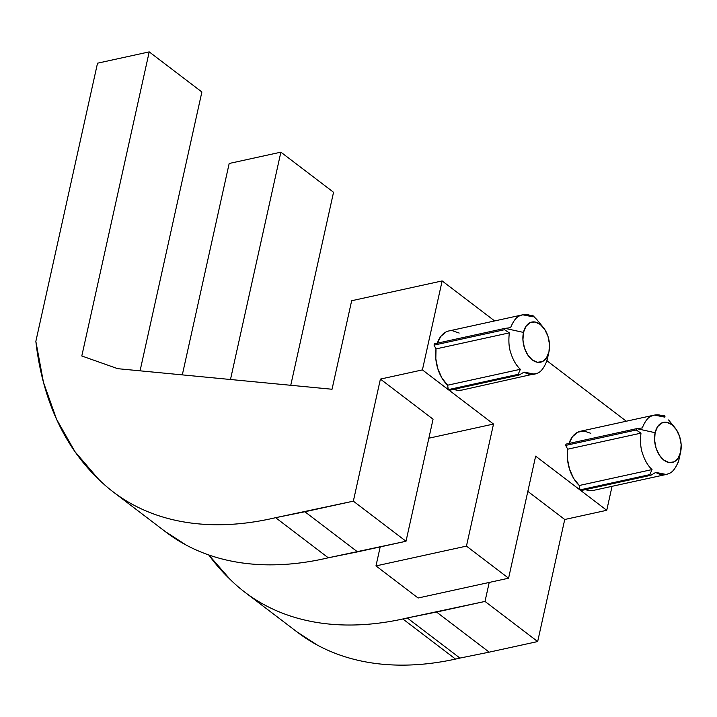 <?xml version="1.0" encoding="UTF-8"?>
<svg xmlns="http://www.w3.org/2000/svg" width="717" height="717" viewBox="0 0 717 717"><rect width="100%" height="100%" fill="white"/><g stroke="black" fill="none" stroke-linecap="round" stroke-linejoin="round"><path stroke-width="1.08" d="M461.999 390.066L458.046 390.353L453.87 389.313A30.275 18.992 77.7 0 0 461.739 390.12L537.356 373.225C540.851 372.015 543.961 368.045 546.677 361.323L548.953 351.832A20.542 12.888 -102.3 0 1 532.265 359.916A20.542 12.888 -102.3 0 1 523.473 332.428L505.127 328.368L504.544 329.703L509.321 332.867C508.425 341.077 508.918 347.79 510.809 353.015C513.085 360.095 516.276 365.527 520.372 369.291L518.158 374.346L519.09 375.045L524.073 372.123C528.438 374.794 532.865 375.161 537.356 373.225C540.806 372.06 543.907 368.099 546.677 361.323L547.949 356.116M636.786 428.649L655.132 432.709A20.542 12.888 -102.3 0 1 675.414 428.3A20.542 12.888 -102.3 0 1 680.612 452.095L678.739 460.61L680.612 452.095A20.542 12.888 -102.3 0 1 680.612 452.122A20.542 12.888 -102.3 0 1 663.933 460.197A20.542 12.888 -102.3 0 1 655.132 432.709L636.786 428.649L642.262 427.941L636.786 428.649M651.601 416.03C648.177 417.142 645.067 421.112 642.262 427.941C645.121 421.058 648.231 417.088 651.601 416.03L654.352 415.08L664.874 417.142C660.536 414.471 656.118 414.103 651.601 416.03M664.166 415.457L664.874 417.142L664.166 415.457L662.329 415.86L664.166 415.457L665.098 416.165L664.166 415.457M668.585 419.965L675.414 428.3M459.947 658.081L407.283 617.964A381.534 239.075 127.3 0 1 402.864 618.977L455.528 659.084A381.534 239.075 -52.7 0 0 459.947 658.081L489.2 652.156L436.536 612.04L485.006 601.438L537.669 641.554L489.2 652.156L537.669 641.554L564.736 519.493L606.743 510.298L612.058 486.323L606.743 510.298L564.736 519.493L527.829 491.378L564.736 519.493L537.669 641.554L485.006 601.438L407.283 617.964A381.534 239.075 127.3 0 1 402.864 618.977C385.45 622.786 368.583 624.794 352.235 625.009C335.897 625.224 320.347 623.629 305.585 620.241C290.833 616.853 277.112 611.718 264.412 604.834C251.721 597.96 240.258 589.437 230.032 579.282L208.772 554.958A444.235 278.357 127.3 0 0 230.032 579.282A381.534 239.075 127.3 0 0 244.891 592.233A381.534 239.075 127.3 0 0 402.864 618.977L455.528 659.084A381.534 239.075 -52.7 0 0 459.947 658.081L489.2 652.156L436.536 612.04L407.283 617.964L459.947 658.081M535.644 456.146L579.928 489.881L579.291 485.49L573.645 478.4L569.549 469.25L567.479 459.122L567.676 449.192L565.695 445.418L565.982 444.119L636.517 428.685L636.203 429.985L565.695 445.418L565.982 444.119L636.517 428.685L636.203 429.985L640.98 433.149L567.676 449.192L565.695 445.418L636.203 429.985L640.98 433.149L567.676 449.192A30.275 18.992 77.7 0 0 579.291 485.49L652.031 469.581C647.926 465.799 644.735 460.368 642.468 453.287C640.568 447.964 640.075 441.251 640.98 433.149C640.084 441.349 640.577 448.062 642.468 453.287C644.744 460.377 647.935 465.808 652.031 469.581L579.291 485.49L579.936 489.917L649.826 474.627L652.031 469.581L649.826 474.627L650.749 475.326L580.86 490.625L579.936 489.917L649.826 474.627L650.749 475.326L655.741 472.404C660.097 475.075 664.525 475.443 669.006 473.516L666.254 474.457L655.741 472.404L650.749 475.326L580.86 490.625L535.644 456.146L508.586 578.207L418.11 598.005L375.977 565.91L380.189 546.919L375.977 565.91L466.453 546.112L508.586 578.207L535.644 456.146M568.823 444.011L572.453 436.689L577.768 432.19L584.149 431.025L590.853 433.337M593.658 490.347L589.706 490.634L585.538 489.603A30.275 18.992 77.7 0 0 593.398 490.401L666.254 474.457M580.895 490.616L606.743 510.298L580.895 490.616M626.317 421.22L546.972 360.785L626.317 421.22M113.232 491.943L165.896 532.059A381.534 239.075 -52.7 0 0 328.287 557.799L275.624 517.683L304.877 511.759L357.541 551.875L328.287 557.799L275.624 517.683A381.534 239.075 127.3 0 1 113.232 491.943A381.534 239.075 127.3 0 1 98.372 479.001A444.235 278.357 127.3 0 1 35.85 341.355L97.521 63.195L149.217 51.884L81.801 355.982L117.74 368.681L332.034 389.25L117.74 368.681L81.801 355.982L149.217 51.884L97.521 63.195L35.85 341.355L43.45 382.295L56.562 419.275L74.971 451.683L98.372 479.001C108.814 489.37 120.546 498.037 133.559 504.992C146.573 511.947 160.653 517.074 175.808 520.381C190.955 523.688 206.917 525.113 223.695 524.665C240.473 524.208 257.779 521.886 275.624 517.683L353.347 501.156L406.01 541.263L357.541 551.875L304.877 511.759L353.347 501.156L380.404 379.096L422.412 369.9L442.138 280.93L351.662 300.728L332.034 389.25L351.662 300.728L442.138 280.93L494.658 320.938L442.138 280.93L422.412 369.9L448.268 389.591L447.632 385.208L441.986 378.11L437.89 368.968L435.819 358.841L436.017 348.91L434.036 345.128L434.323 343.837L504.858 328.404L510.594 327.66C513.453 320.777 516.563 316.806 519.924 315.749L522.693 314.799L533.215 316.86C528.877 314.18 524.441 313.813 519.924 315.749C516.509 316.869 513.399 320.84 510.594 327.66L505.127 328.368L523.473 332.428A20.542 12.888 -102.3 0 1 543.746 328.019A20.542 12.888 -102.3 0 1 548.953 351.805L547.08 360.319L548.953 351.805A20.542 12.888 -102.3 0 1 548.953 351.832L549.491 344.294L548.003 336.416L544.732 329.417L540.152 324.344L534.981 321.987L529.988 322.695L525.955 326.36L523.473 332.428L522.935 339.975L524.414 347.853L527.694 354.852L532.265 359.916L537.445 362.273L542.428 361.574L546.471 357.9L548.953 351.832M437.164 343.73L440.785 336.407L446.099 331.908M452.49 330.743L459.194 333.055M449.236 390.335L493.511 424.052L466.453 546.112L508.586 578.207L418.11 598.005L375.977 565.91L466.453 546.112L493.511 424.052L449.236 390.335M290.752 385.28L333.548 192.273L290.752 385.28M296.802 631.767L317.075 644.95C329.775 651.834 343.497 656.969 358.249 660.357C373.01 663.745 388.56 665.331 404.899 665.116C421.246 664.91 438.123 662.893 455.528 659.084A381.534 239.075 -52.7 0 1 297.555 632.34L244.891 592.233M182.315 374.874L229.18 163.476L280.876 152.165L230.48 379.499L280.876 152.165L333.548 192.273L280.876 152.165L229.18 163.476L182.315 374.874M489.218 582.446L485.006 601.438L489.218 582.446M149.217 51.884L201.88 91.991L149.217 51.884M140.066 370.823L201.88 91.991L140.066 370.823M165.116 531.467L186.223 545.099C199.236 552.054 213.316 557.19 228.472 560.497C243.619 563.804 259.581 565.229 276.359 564.772C293.136 564.324 310.443 561.994 328.287 557.799L406.01 541.263L433.068 419.203L406.01 541.263L353.347 501.156L380.404 379.096L433.068 419.203L380.404 379.096L422.412 369.9L448.277 389.636L518.158 374.346L520.372 369.291C516.267 365.518 513.085 360.095 510.809 353.015C508.909 347.691 508.416 340.978 509.321 332.867L436.017 348.91L434.036 345.128L504.544 329.703L504.858 328.404L434.323 343.837L434.036 345.128L504.544 329.703L509.321 332.867L436.017 348.91A30.275 18.992 77.7 0 0 447.632 385.208L520.372 369.291L447.632 385.208L448.277 389.636L449.2 390.344L519.09 375.045L518.158 374.346L448.277 389.636L449.2 390.344L519.09 375.045L524.073 372.123L534.595 374.175M428.856 438.204L493.511 424.052L428.856 438.204M654.352 415.08L580.456 431.258A30.275 18.992 77.7 0 0 569.002 443.456M678.336 461.605C675.62 468.335 672.51 472.306 669.006 473.516C672.456 472.351 675.566 468.38 678.336 461.605L678.381 462.107L678.336 461.605M680.612 452.122L681.15 444.576L679.671 436.698L676.391 429.698L671.811 424.634L666.64 422.268L661.657 422.976L657.614 426.642L655.132 432.709L654.594 440.256L656.073 448.134L659.353 455.134L663.933 460.197L669.104 462.564L674.088 461.856L678.13 458.19L680.612 452.122L678.381 462.107L679.617 456.397M532.507 315.175L536.925 319.683L532.507 315.175L533.215 316.86L532.507 315.175L530.661 315.579L532.507 315.175M522.693 314.799L448.797 330.967A30.275 18.992 77.7 0 0 437.343 343.174M543.746 328.019L536.925 319.683"/></g></svg>
